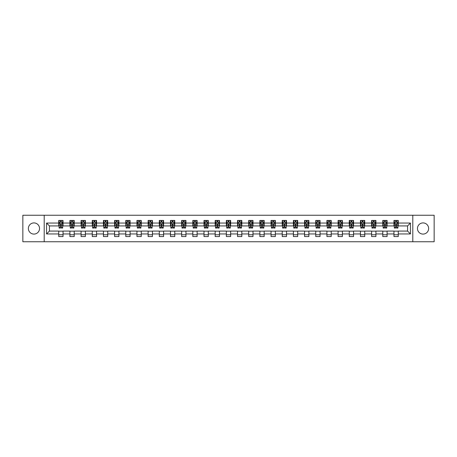 <?xml version="1.0" encoding="UTF-8"?>
<svg xmlns="http://www.w3.org/2000/svg" width="457" height="457" viewBox="0 0 457 457"><rect width="100%" height="100%" fill="white"/><g stroke="black" fill="none" stroke-linecap="round" stroke-linejoin="round"><path stroke-width="0.69" d="M423.045 222.913A5.587 5.587 0 0 0 417.458 228.5A5.587 5.587 0 0 0 423.045 234.087A5.587 5.587 0 0 0 428.632 228.5A5.587 5.587 0 0 0 423.045 222.913M33.955 222.913A5.587 5.587 0 0 0 28.368 228.5A5.587 5.587 0 0 0 33.955 234.087A5.587 5.587 0 0 0 39.542 228.5A5.587 5.587 0 0 0 33.955 222.913M412.802 241.753L434.15 241.753L434.15 215.247L412.802 215.247L412.802 241.753L44.198 241.753L44.198 215.247L22.85 215.247L22.85 241.753L44.198 241.753M412.802 215.247L44.198 215.247M398.264 223.056L398.264 220.44L393.968 220.44L393.968 223.056L387.09 223.056L387.09 220.44L382.789 220.44L382.789 223.056L375.917 223.056L375.917 220.44L371.615 220.44L371.615 223.056L364.743 223.056L364.743 220.44L360.442 220.44L360.442 223.056L353.564 223.056L353.564 220.44L349.268 220.44L349.268 223.056L342.39 223.056L342.39 220.44L338.094 220.44L338.094 223.056L331.216 223.056L331.216 220.44L326.921 220.44L326.921 223.056L320.043 223.056L320.043 220.44L315.747 220.44L315.747 223.056L308.869 223.056L308.869 220.44L304.573 220.44L304.573 223.056L297.696 223.056L297.696 220.44L293.4 220.44L293.4 223.056L286.522 223.056L286.522 220.44L282.22 220.44L282.22 223.056L275.348 223.056L275.348 220.44L271.047 220.44L271.047 223.056L264.175 223.056L264.175 220.44L259.873 220.44L259.873 223.056L252.995 223.056L252.995 220.44L248.699 220.44L248.699 223.056L241.822 223.056L241.822 220.44L237.526 220.44L237.526 223.056L230.648 223.056L230.648 220.44L226.352 220.44L226.352 223.056L219.474 223.056L219.474 220.44L215.178 220.44L215.178 223.056L208.301 223.056L208.301 220.44L204.005 220.44L204.005 223.056L197.127 223.056L197.127 220.44L192.825 220.44L192.825 223.056L185.953 223.056L185.953 220.44L181.652 220.44L181.652 223.056L174.78 223.056L174.78 220.44L170.478 220.44L170.478 223.056L163.6 223.056L163.6 220.44L159.304 220.44L159.304 223.056L152.427 223.056L152.427 220.44L148.131 220.44L148.131 223.056L141.253 223.056L141.253 220.44L136.957 220.44L136.957 223.056L130.079 223.056L130.079 220.44L125.784 220.44L125.784 223.056L118.906 223.056L118.906 220.44L114.61 220.44L114.61 223.056L107.732 223.056L107.732 220.44L103.436 220.44L103.436 223.056L96.558 223.056L96.558 220.44L92.257 220.44L92.257 223.056L85.385 223.056L85.385 220.44L81.083 220.44L81.083 223.056L74.211 223.056L74.211 220.44L69.91 220.44L69.91 223.056L63.032 223.056L63.032 220.44L58.736 220.44L58.736 223.056L46.557 223.056L46.557 233.944L49.425 231.076L58.736 231.076L58.736 236.56L63.032 236.56L63.032 231.076L69.91 231.076L69.91 236.56L74.211 236.56L74.211 231.076L81.083 231.076L81.083 236.56L85.385 236.56L85.385 231.076L92.257 231.076L92.257 236.56L96.558 236.56L96.558 231.076L103.436 231.076L103.436 236.56L107.732 236.56L107.732 231.076L114.61 231.076L114.61 236.56L118.906 236.56L118.906 231.076L125.784 231.076L125.784 236.56L130.079 236.56L130.079 231.076L136.957 231.076L136.957 236.56L141.253 236.56L141.253 231.076L148.131 231.076L148.131 236.56L152.427 236.56L152.427 231.076L159.304 231.076L159.304 236.56L163.6 236.56L163.6 231.076L170.478 231.076L170.478 236.56L174.78 236.56L174.78 231.076L181.652 231.076L181.652 236.56L185.953 236.56L185.953 231.076L192.825 231.076L192.825 236.56L197.127 236.56L197.127 231.076L204.005 231.076L204.005 236.56L208.301 236.56L208.301 231.076L215.178 231.076L215.178 236.56L219.474 236.56L219.474 231.076L226.352 231.076L226.352 236.56L230.648 236.56L230.648 231.076L237.526 231.076L237.526 236.56L241.822 236.56L241.822 231.076L248.699 231.076L248.699 236.56L252.995 236.56L252.995 231.076L259.873 231.076L259.873 236.56L264.175 236.56L264.175 231.076L271.047 231.076L271.047 236.56L275.348 236.56L275.348 231.076L282.22 231.076L282.22 236.56L286.522 236.56L286.522 231.076L293.4 231.076L293.4 236.56L297.696 236.56L297.696 231.076L304.573 231.076L304.573 236.56L308.869 236.56L308.869 231.076L315.747 231.076L315.747 236.56L320.043 236.56L320.043 231.076L326.921 231.076L326.921 236.56L331.216 236.56L331.216 231.076L338.094 231.076L338.094 236.56L342.39 236.56L342.39 231.076L349.268 231.076L349.268 236.56L353.564 236.56L353.564 231.076L360.442 231.076L360.442 236.56L364.743 236.56L364.743 231.076L371.615 231.076L371.615 236.56L375.917 236.56L375.917 231.076L382.789 231.076L382.789 236.56L387.09 236.56L387.09 231.076L393.968 231.076L393.968 236.56L398.264 236.56L398.264 231.076L407.575 231.076L407.575 225.924L398.264 225.924L398.264 223.056L410.443 223.056L410.443 233.944L398.264 233.944M393.968 233.944L387.09 233.944M382.789 233.944L375.917 233.944M371.615 233.944L364.743 233.944M360.442 233.944L353.564 233.944M349.268 233.944L342.39 233.944M338.094 233.944L331.216 233.944M326.921 233.944L320.043 233.944M315.747 233.944L308.869 233.944M304.573 233.944L297.696 233.944M293.4 233.944L286.522 233.944M282.22 233.944L275.348 233.944M271.047 233.944L264.175 233.944M259.873 233.944L252.995 233.944M248.699 233.944L241.822 233.944M237.526 233.944L230.648 233.944M226.352 233.944L219.474 233.944M215.178 233.944L208.301 233.944M204.005 233.944L197.127 233.944M192.825 233.944L185.953 233.944M181.652 233.944L174.78 233.944M170.478 233.944L163.6 233.944M159.304 233.944L152.427 233.944M148.131 233.944L141.253 233.944M136.957 233.944L130.079 233.944M125.784 233.944L118.906 233.944M114.61 233.944L107.732 233.944M103.436 233.944L96.558 233.944M92.257 233.944L85.385 233.944M81.083 233.944L74.211 233.944M69.91 233.944L63.032 233.944M58.736 233.944L46.557 233.944M393.968 223.056L393.968 225.924L387.09 225.924L387.09 223.056M382.789 223.056L382.789 225.924L375.917 225.924L375.917 223.056M371.615 223.056L371.615 225.924L364.743 225.924L364.743 223.056M360.442 223.056L360.442 225.924L353.564 225.924L353.564 223.056M349.268 223.056L349.268 225.924L342.39 225.924L342.39 223.056M338.094 223.056L338.094 225.924L331.216 225.924L331.216 223.056M326.921 223.056L326.921 225.924L320.043 225.924L320.043 223.056M315.747 223.056L315.747 225.924L308.869 225.924L308.869 223.056M304.573 223.056L304.573 225.924L297.696 225.924L297.696 223.056M293.4 223.056L293.4 225.924L286.522 225.924L286.522 223.056M282.22 223.056L282.22 225.924L275.348 225.924L275.348 223.056M271.047 223.056L271.047 225.924L264.175 225.924L264.175 223.056M259.873 223.056L259.873 225.924L252.995 225.924L252.995 223.056M248.699 223.056L248.699 225.924L241.822 225.924L241.822 223.056M237.526 223.056L237.526 225.924L230.648 225.924L230.648 223.056M226.352 223.056L226.352 225.924L219.474 225.924L219.474 223.056M215.178 223.056L215.178 225.924L208.301 225.924L208.301 223.056M204.005 223.056L204.005 225.924L197.127 225.924L197.127 223.056M192.825 223.056L192.825 225.924L185.953 225.924L185.953 223.056M181.652 223.056L181.652 225.924L174.78 225.924L174.78 223.056M170.478 223.056L170.478 225.924L163.6 225.924L163.6 223.056M159.304 223.056L159.304 225.924L152.427 225.924L152.427 223.056M148.131 223.056L148.131 225.924L141.253 225.924L141.253 223.056M136.957 223.056L136.957 225.924L130.079 225.924L130.079 223.056M125.784 223.056L125.784 225.924L118.906 225.924L118.906 223.056M114.61 223.056L114.61 225.924L107.732 225.924L107.732 223.056M103.436 223.056L103.436 225.924L96.558 225.924L96.558 223.056M92.257 223.056L92.257 225.924L85.385 225.924L85.385 223.056M81.083 223.056L81.083 225.924L74.211 225.924L74.211 223.056M69.91 223.056L69.91 225.924L63.032 225.924L63.032 223.056M58.736 223.056L58.736 225.924L49.425 225.924L46.557 223.056M49.425 225.924L49.425 231.076M410.443 233.944L407.575 231.076M407.575 225.924L410.443 223.056M58.736 222.233L59.096 222.233M60.455 222.233L61.318 222.233M62.678 222.233L63.032 222.233M58.736 225.849L59.096 225.849M60.455 225.849L61.318 225.849M62.678 225.849L63.032 225.849M58.736 231.151L63.032 231.151M58.736 234.767L63.032 234.767M69.91 231.151L74.211 231.151M69.91 234.767L74.211 234.767M69.91 222.233L70.269 222.233M71.629 222.233L72.492 222.233M73.851 222.233L74.211 222.233M69.91 225.849L70.269 225.849M71.629 225.849L72.492 225.849M73.851 225.849L74.211 225.849M81.083 231.151L85.385 231.151M81.083 234.767L85.385 234.767M81.083 222.233L81.443 222.233M82.803 222.233L83.665 222.233M85.025 222.233L85.385 222.233M81.083 225.849L81.443 225.849M82.803 225.849L83.665 225.849M85.025 225.849L85.385 225.849M92.257 231.151L96.558 231.151M92.257 234.767L96.558 234.767M92.257 222.233L92.617 222.233M93.976 222.233L94.839 222.233M96.199 222.233L96.558 222.233M92.257 225.849L92.617 225.849M93.976 225.849L94.839 225.849M96.199 225.849L96.558 225.849M103.436 231.151L107.732 231.151M103.436 234.767L107.732 234.767M103.436 222.233L103.79 222.233M105.156 222.233L106.013 222.233M107.372 222.233L107.732 222.233M103.436 225.849L103.79 225.849M105.156 225.849L106.013 225.849M107.372 225.849L107.732 225.849M114.61 231.151L118.906 231.151M114.61 234.767L118.906 234.767M114.61 222.233L114.964 222.233M116.329 222.233L117.186 222.233M118.546 222.233L118.906 222.233M114.61 225.849L114.964 225.849M116.329 225.849L117.186 225.849M118.546 225.849L118.906 225.849M125.784 231.151L130.079 231.151M125.784 234.767L130.079 234.767M125.784 222.233L126.143 222.233M127.503 222.233L128.36 222.233M129.719 222.233L130.079 222.233M125.784 225.849L126.143 225.849M127.503 225.849L128.36 225.849M129.719 225.849L130.079 225.849M136.957 231.151L141.253 231.151M136.957 234.767L141.253 234.767M136.957 222.233L137.317 222.233M138.677 222.233L139.534 222.233M140.899 222.233L141.253 222.233M136.957 225.849L137.317 225.849M138.677 225.849L139.534 225.849M140.899 225.849L141.253 225.849M148.131 231.151L152.427 231.151M148.131 234.767L152.427 234.767M148.131 222.233L148.491 222.233M149.85 222.233L150.707 222.233M152.072 222.233L152.427 222.233M148.131 225.849L148.491 225.849M149.85 225.849L150.707 225.849M152.072 225.849L152.427 225.849M159.304 231.151L163.6 231.151M159.304 234.767L163.6 234.767M159.304 222.233L159.664 222.233M161.024 222.233L161.887 222.233M163.246 222.233L163.6 222.233M159.304 225.849L159.664 225.849M161.024 225.849L161.887 225.849M163.246 225.849L163.6 225.849M170.478 231.151L174.78 231.151M170.478 234.767L174.78 234.767M170.478 222.233L170.838 222.233M172.198 222.233L173.06 222.233M174.42 222.233L174.78 222.233M170.478 225.849L170.838 225.849M172.198 225.849L173.06 225.849M174.42 225.849L174.78 225.849M181.652 231.151L185.953 231.151M181.652 234.767L185.953 234.767M181.652 222.233L182.012 222.233M183.371 222.233L184.234 222.233M185.593 222.233L185.953 222.233M181.652 225.849L182.012 225.849M183.371 225.849L184.234 225.849M185.593 225.849L185.953 225.849M192.825 231.151L197.127 231.151M192.825 234.767L197.127 234.767M192.825 222.233L193.185 222.233M194.545 222.233L195.407 222.233M196.767 222.233L197.127 222.233M192.825 225.849L193.185 225.849M194.545 225.849L195.407 225.849M196.767 225.849L197.127 225.849M204.005 231.151L208.301 231.151M204.005 234.767L208.301 234.767M204.005 222.233L204.359 222.233M205.724 222.233L206.581 222.233M207.941 222.233L208.301 222.233M204.005 225.849L204.359 225.849M205.724 225.849L206.581 225.849M207.941 225.849L208.301 225.849M215.178 231.151L219.474 231.151M215.178 234.767L219.474 234.767M215.178 222.233L215.533 222.233M216.898 222.233L217.755 222.233M219.114 222.233L219.474 222.233M215.178 225.849L215.533 225.849M216.898 225.849L217.755 225.849M219.114 225.849L219.474 225.849M226.352 231.151L230.648 231.151M226.352 234.767L230.648 234.767M226.352 222.233L226.712 222.233M228.072 222.233L228.928 222.233M230.288 222.233L230.648 222.233M226.352 225.849L226.712 225.849M228.072 225.849L228.928 225.849M230.288 225.849L230.648 225.849M237.526 231.151L241.822 231.151M237.526 234.767L241.822 234.767M237.526 222.233L237.886 222.233M239.245 222.233L240.102 222.233M241.467 222.233L241.822 222.233M237.526 225.849L237.886 225.849M239.245 225.849L240.102 225.849M241.467 225.849L241.822 225.849M248.699 231.151L252.995 231.151M248.699 234.767L252.995 234.767M248.699 222.233L249.059 222.233M250.419 222.233L251.276 222.233M252.641 222.233L252.995 222.233M248.699 225.849L249.059 225.849M250.419 225.849L251.276 225.849M252.641 225.849L252.995 225.849M259.873 231.151L264.175 231.151M259.873 234.767L264.175 234.767M259.873 222.233L260.233 222.233M261.593 222.233L262.455 222.233M263.815 222.233L264.175 222.233M259.873 225.849L260.233 225.849M261.593 225.849L262.455 225.849M263.815 225.849L264.175 225.849M271.047 231.151L275.348 231.151M271.047 234.767L275.348 234.767M271.047 222.233L271.407 222.233M272.766 222.233L273.629 222.233M274.988 222.233L275.348 222.233M271.047 225.849L271.407 225.849M272.766 225.849L273.629 225.849M274.988 225.849L275.348 225.849M282.22 231.151L286.522 231.151M282.22 234.767L286.522 234.767M282.22 222.233L282.58 222.233M283.94 222.233L284.802 222.233M286.162 222.233L286.522 222.233M282.22 225.849L282.58 225.849M283.94 225.849L284.802 225.849M286.162 225.849L286.522 225.849M293.4 231.151L297.696 231.151M293.4 234.767L297.696 234.767M293.4 222.233L293.754 222.233M295.113 222.233L295.976 222.233M297.336 222.233L297.696 222.233M293.4 225.849L293.754 225.849M295.113 225.849L295.976 225.849M297.336 225.849L297.696 225.849M304.573 231.151L308.869 231.151M304.573 234.767L308.869 234.767M304.573 222.233L304.928 222.233M306.293 222.233L307.15 222.233M308.509 222.233L308.869 222.233M304.573 225.849L304.928 225.849M306.293 225.849L307.15 225.849M308.509 225.849L308.869 225.849M315.747 231.151L320.043 231.151M315.747 234.767L320.043 234.767M315.747 222.233L316.101 222.233M317.466 222.233L318.323 222.233M319.683 222.233L320.043 222.233M315.747 225.849L316.101 225.849M317.466 225.849L318.323 225.849M319.683 225.849L320.043 225.849M326.921 231.151L331.216 231.151M326.921 234.767L331.216 234.767M326.921 222.233L327.281 222.233M328.64 222.233L329.497 222.233M330.857 222.233L331.216 222.233M326.921 225.849L327.281 225.849M328.64 225.849L329.497 225.849M330.857 225.849L331.216 225.849M338.094 231.151L342.39 231.151M338.094 234.767L342.39 234.767M338.094 222.233L338.454 222.233M339.814 222.233L340.671 222.233M342.036 222.233L342.39 222.233M338.094 225.849L338.454 225.849M339.814 225.849L340.671 225.849M342.036 225.849L342.39 225.849M349.268 231.151L353.564 231.151M349.268 234.767L353.564 234.767M349.268 222.233L349.628 222.233M350.987 222.233L351.844 222.233M353.21 222.233L353.564 222.233M349.268 225.849L349.628 225.849M350.987 225.849L351.844 225.849M353.21 225.849L353.564 225.849M360.442 231.151L364.743 231.151M360.442 234.767L364.743 234.767M360.442 222.233L360.802 222.233M362.161 222.233L363.024 222.233M364.383 222.233L364.743 222.233M360.442 225.849L360.802 225.849M362.161 225.849L363.024 225.849M364.383 225.849L364.743 225.849M371.615 231.151L375.917 231.151M371.615 234.767L375.917 234.767M371.615 222.233L371.975 222.233M373.335 222.233L374.197 222.233M375.557 222.233L375.917 222.233M371.615 225.849L371.975 225.849M373.335 225.849L374.197 225.849M375.557 225.849L375.917 225.849M382.789 231.151L387.09 231.151M382.789 234.767L387.09 234.767M382.789 222.233L383.149 222.233M384.508 222.233L385.371 222.233M386.731 222.233L387.09 222.233M382.789 225.849L383.149 225.849M384.508 225.849L385.371 225.849M386.731 225.849L387.09 225.849M393.968 231.151L398.264 231.151M393.968 234.767L398.264 234.767M393.968 222.233L394.322 222.233M395.682 222.233L396.545 222.233M397.904 222.233L398.264 222.233M393.968 225.849L394.322 225.849M395.682 225.849L396.545 225.849M397.904 225.849L398.264 225.849M61.318 221.371L60.455 221.371M62.678 227.175L61.318 227.175L61.318 228.072L62.678 228.072L62.678 223.702L61.958 222.268L59.81 222.268L59.096 223.702L59.096 228.072L60.455 228.072L60.455 227.175L59.096 227.175M59.096 223.702L59.096 220.44M62.678 223.702L62.678 220.44M60.455 222.268L60.455 220.44M61.318 220.44L61.318 222.268M61.318 227.175L61.318 224.238L60.455 224.238L60.455 227.175M72.492 221.371L71.629 221.371M73.851 227.175L72.492 227.175L72.492 228.072L73.851 228.072L73.851 223.702L73.137 222.268L70.984 222.268L70.269 223.702L70.269 228.072L71.629 228.072L71.629 227.175L70.269 227.175M70.269 223.702L70.269 220.44M73.851 223.702L73.851 220.44M71.629 222.268L71.629 220.44M72.492 220.44L72.492 222.268M72.492 227.175L72.492 224.238L71.629 224.238L71.629 227.175M83.665 221.371L82.803 221.371M85.025 227.175L83.665 227.175L83.665 228.072L85.025 228.072L85.025 223.702L84.311 222.268L82.157 222.268L81.443 223.702L81.443 228.072L82.803 228.072L82.803 227.175L81.443 227.175M81.443 223.702L81.443 220.44M85.025 223.702L85.025 220.44M82.803 222.268L82.803 220.44M83.665 220.44L83.665 222.268M83.665 227.175L83.665 224.238L82.803 224.238L82.803 227.175M94.839 221.371L93.976 221.371M96.199 227.175L94.839 227.175L94.839 228.072L96.199 228.072L96.199 223.702L95.484 222.268L93.337 222.268L92.617 223.702L92.617 228.072L93.976 228.072L93.976 227.175L92.617 227.175M92.617 223.702L92.617 220.44M96.199 223.702L96.199 220.44M93.976 222.268L93.976 220.44M94.839 220.44L94.839 222.268M94.839 227.175L94.839 224.238L93.976 224.238L93.976 227.175M106.013 221.371L105.156 221.371M107.372 227.175L106.013 227.175L106.013 228.072L107.372 228.072L107.372 223.702L106.658 222.268L104.51 222.268L103.79 223.702L103.79 228.072L105.156 228.072L105.156 227.175L103.79 227.175M103.79 223.702L103.79 220.44M107.372 223.702L107.372 220.44M105.156 222.268L105.156 220.44M106.013 220.44L106.013 222.268M106.013 227.175L106.013 224.238L105.156 224.238L105.156 227.175M117.186 221.371L116.329 221.371M118.546 227.175L117.186 227.175L117.186 228.072L118.546 228.072L118.546 223.702L117.832 222.268L115.684 222.268L114.964 223.702L114.964 228.072L116.329 228.072L116.329 227.175L114.964 227.175M114.964 223.702L114.964 220.44M118.546 223.702L118.546 220.44M116.329 222.268L116.329 220.44M117.186 220.44L117.186 222.268M117.186 227.175L117.186 224.238L116.329 224.238L116.329 227.175M128.36 221.371L127.503 221.371M129.719 227.175L128.36 227.175L128.36 228.072L129.719 228.072L129.719 223.702L129.005 222.268L126.857 222.268L126.143 223.702L126.143 228.072L127.503 228.072L127.503 227.175L126.143 227.175M126.143 223.702L126.143 220.44M129.719 223.702L129.719 220.44M127.503 222.268L127.503 220.44M128.36 220.44L128.36 222.268M128.36 227.175L128.36 224.238L127.503 224.238L127.503 227.175M139.534 221.371L138.677 221.371M140.899 227.175L139.534 227.175L139.534 228.072L140.899 228.072L140.899 223.702L140.179 222.268L138.031 222.268L137.317 223.702L137.317 228.072L138.677 228.072L138.677 227.175L137.317 227.175M137.317 223.702L137.317 220.44M140.899 223.702L140.899 220.44M138.677 222.268L138.677 220.44M139.534 220.44L139.534 222.268M139.534 227.175L139.534 224.238L138.677 224.238L138.677 227.175M150.707 221.371L149.85 221.371M152.072 227.175L150.707 227.175L150.707 228.072L152.072 228.072L152.072 223.702L151.353 222.268L149.205 222.268L148.491 223.702L148.491 228.072L149.85 228.072L149.85 227.175L148.491 227.175M148.491 223.702L148.491 220.44M152.072 223.702L152.072 220.44M149.85 222.268L149.85 220.44M150.707 220.44L150.707 222.268M150.707 227.175L150.707 224.238L149.85 224.238L149.85 227.175M161.887 221.371L161.024 221.371M163.246 227.175L161.887 227.175L161.887 228.072L163.246 228.072L163.246 223.702L162.526 222.268L160.378 222.268L159.664 223.702L159.664 228.072L161.024 228.072L161.024 227.175L159.664 227.175M159.664 223.702L159.664 220.44M163.246 223.702L163.246 220.44M161.024 222.268L161.024 220.44M161.887 220.44L161.887 222.268M161.887 227.175L161.887 224.238L161.024 224.238L161.024 227.175M173.06 221.371L172.198 221.371M174.42 227.175L173.06 227.175L173.06 228.072L174.42 228.072L174.42 223.702L173.706 222.268L171.552 222.268L170.838 223.702L170.838 228.072L172.198 228.072L172.198 227.175L170.838 227.175M170.838 223.702L170.838 220.44M174.42 223.702L174.42 220.44M172.198 222.268L172.198 220.44M173.06 220.44L173.06 222.268M173.06 227.175L173.06 224.238L172.198 224.238L172.198 227.175M184.234 221.371L183.371 221.371M185.593 227.175L184.234 227.175L184.234 228.072L185.593 228.072L185.593 223.702L184.879 222.268L182.726 222.268L182.012 223.702L182.012 228.072L183.371 228.072L183.371 227.175L182.012 227.175M182.012 223.702L182.012 220.44M185.593 223.702L185.593 220.44M183.371 222.268L183.371 220.44M184.234 220.44L184.234 222.268M184.234 227.175L184.234 224.238L183.371 224.238L183.371 227.175M195.407 221.371L194.545 221.371M196.767 227.175L195.407 227.175L195.407 228.072L196.767 228.072L196.767 223.702L196.053 222.268L193.905 222.268L193.185 223.702L193.185 228.072L194.545 228.072L194.545 227.175L193.185 227.175M193.185 223.702L193.185 220.44M196.767 223.702L196.767 220.44M194.545 222.268L194.545 220.44M195.407 220.44L195.407 222.268M195.407 227.175L195.407 224.238L194.545 224.238L194.545 227.175M206.581 221.371L205.724 221.371M207.941 227.175L206.581 227.175L206.581 228.072L207.941 228.072L207.941 223.702L207.227 222.268L205.079 222.268L204.359 223.702L204.359 228.072L205.724 228.072L205.724 227.175L204.359 227.175M204.359 223.702L204.359 220.44M207.941 223.702L207.941 220.44M205.724 222.268L205.724 220.44M206.581 220.44L206.581 222.268M206.581 227.175L206.581 224.238L205.724 224.238L205.724 227.175M217.755 221.371L216.898 221.371M219.114 227.175L217.755 227.175L217.755 228.072L219.114 228.072L219.114 223.702L218.4 222.268L216.252 222.268L215.533 223.702L215.533 228.072L216.898 228.072L216.898 227.175L215.533 227.175M215.533 223.702L215.533 220.44M219.114 223.702L219.114 220.44M216.898 222.268L216.898 220.44M217.755 220.44L217.755 222.268M217.755 227.175L217.755 224.238L216.898 224.238L216.898 227.175M228.928 221.371L228.072 221.371M230.288 227.175L228.928 227.175L228.928 228.072L230.288 228.072L230.288 223.702L229.574 222.268L227.426 222.268L226.712 223.702L226.712 228.072L228.072 228.072L228.072 227.175L226.712 227.175M226.712 223.702L226.712 220.44M230.288 223.702L230.288 220.44M228.072 222.268L228.072 220.44M228.928 220.44L228.928 222.268M228.928 227.175L228.928 224.238L228.072 224.238L228.072 227.175M240.102 221.371L239.245 221.371M241.467 227.175L240.102 227.175L240.102 228.072L241.467 228.072L241.467 223.702L240.748 222.268L238.6 222.268L237.886 223.702L237.886 228.072L239.245 228.072L239.245 227.175L237.886 227.175M237.886 223.702L237.886 220.44M241.467 223.702L241.467 220.44M239.245 222.268L239.245 220.44M240.102 220.44L240.102 222.268M240.102 227.175L240.102 224.238L239.245 224.238L239.245 227.175M251.276 221.371L250.419 221.371M252.641 227.175L251.276 227.175L251.276 228.072L252.641 228.072L252.641 223.702L251.921 222.268L249.773 222.268L249.059 223.702L249.059 228.072L250.419 228.072L250.419 227.175L249.059 227.175M249.059 223.702L249.059 220.44M252.641 223.702L252.641 220.44M250.419 222.268L250.419 220.44M251.276 220.44L251.276 222.268M251.276 227.175L251.276 224.238L250.419 224.238L250.419 227.175M262.455 221.371L261.593 221.371M263.815 227.175L262.455 227.175L262.455 228.072L263.815 228.072L263.815 223.702L263.095 222.268L260.947 222.268L260.233 223.702L260.233 228.072L261.593 228.072L261.593 227.175L260.233 227.175M260.233 223.702L260.233 220.44M263.815 223.702L263.815 220.44M261.593 222.268L261.593 220.44M262.455 220.44L262.455 222.268M262.455 227.175L262.455 224.238L261.593 224.238L261.593 227.175M273.629 221.371L272.766 221.371M274.988 227.175L273.629 227.175L273.629 228.072L274.988 228.072L274.988 223.702L274.274 222.268L272.121 222.268L271.407 223.702L271.407 228.072L272.766 228.072L272.766 227.175L271.407 227.175M271.407 223.702L271.407 220.44M274.988 223.702L274.988 220.44M272.766 222.268L272.766 220.44M273.629 220.44L273.629 222.268M273.629 227.175L273.629 224.238L272.766 224.238L272.766 227.175M284.802 221.371L283.94 221.371M286.162 227.175L284.802 227.175L284.802 228.072L286.162 228.072L286.162 223.702L285.448 222.268L283.294 222.268L282.58 223.702L282.58 228.072L283.94 228.072L283.94 227.175L282.58 227.175M282.58 223.702L282.58 220.44M286.162 223.702L286.162 220.44M283.94 222.268L283.94 220.44M284.802 220.44L284.802 222.268M284.802 227.175L284.802 224.238L283.94 224.238L283.94 227.175M295.976 221.371L295.113 221.371M297.336 227.175L295.976 227.175L295.976 228.072L297.336 228.072L297.336 223.702L296.622 222.268L294.474 222.268L293.754 223.702L293.754 228.072L295.113 228.072L295.113 227.175L293.754 227.175M293.754 223.702L293.754 220.44M297.336 223.702L297.336 220.44M295.113 222.268L295.113 220.44M295.976 220.44L295.976 222.268M295.976 227.175L295.976 224.238L295.113 224.238L295.113 227.175M307.15 221.371L306.293 221.371M308.509 227.175L307.15 227.175L307.15 228.072L308.509 228.072L308.509 223.702L307.795 222.268L305.647 222.268L304.928 223.702L304.928 228.072L306.293 228.072L306.293 227.175L304.928 227.175M304.928 223.702L304.928 220.44M308.509 223.702L308.509 220.44M306.293 222.268L306.293 220.44M307.15 220.44L307.15 222.268M307.15 227.175L307.15 224.238L306.293 224.238L306.293 227.175M318.323 221.371L317.466 221.371M319.683 227.175L318.323 227.175L318.323 228.072L319.683 228.072L319.683 223.702L318.969 222.268L316.821 222.268L316.101 223.702L316.101 228.072L317.466 228.072L317.466 227.175L316.101 227.175M316.101 223.702L316.101 220.44M319.683 223.702L319.683 220.44M317.466 222.268L317.466 220.44M318.323 220.44L318.323 222.268M318.323 227.175L318.323 224.238L317.466 224.238L317.466 227.175M329.497 221.371L328.64 221.371M330.857 227.175L329.497 227.175L329.497 228.072L330.857 228.072L330.857 223.702L330.143 222.268L327.995 222.268L327.281 223.702L327.281 228.072L328.64 228.072L328.64 227.175L327.281 227.175M327.281 223.702L327.281 220.44M330.857 223.702L330.857 220.44M328.64 222.268L328.64 220.44M329.497 220.44L329.497 222.268M329.497 227.175L329.497 224.238L328.64 224.238L328.64 227.175M340.671 221.371L339.814 221.371M342.036 227.175L340.671 227.175L340.671 228.072L342.036 228.072L342.036 223.702L341.316 222.268L339.168 222.268L338.454 223.702L338.454 228.072L339.814 228.072L339.814 227.175L338.454 227.175M338.454 223.702L338.454 220.44M342.036 223.702L342.036 220.44M339.814 222.268L339.814 220.44M340.671 220.44L340.671 222.268M340.671 227.175L340.671 224.238L339.814 224.238L339.814 227.175M351.844 221.371L350.987 221.371M353.21 227.175L351.844 227.175L351.844 228.072L353.21 228.072L353.21 223.702L352.49 222.268L350.342 222.268L349.628 223.702L349.628 228.072L350.987 228.072L350.987 227.175L349.628 227.175M349.628 223.702L349.628 220.44M353.21 223.702L353.21 220.44M350.987 222.268L350.987 220.44M351.844 220.44L351.844 222.268M351.844 227.175L351.844 224.238L350.987 224.238L350.987 227.175M363.024 221.371L362.161 221.371M364.383 227.175L363.024 227.175L363.024 228.072L364.383 228.072L364.383 223.702L363.663 222.268L361.516 222.268L360.802 223.702L360.802 228.072L362.161 228.072L362.161 227.175L360.802 227.175M360.802 223.702L360.802 220.44M364.383 223.702L364.383 220.44M362.161 222.268L362.161 220.44M363.024 220.44L363.024 222.268M363.024 227.175L363.024 224.238L362.161 224.238L362.161 227.175M374.197 221.371L373.335 221.371M375.557 227.175L374.197 227.175L374.197 228.072L375.557 228.072L375.557 223.702L374.843 222.268L372.689 222.268L371.975 223.702L371.975 228.072L373.335 228.072L373.335 227.175L371.975 227.175M371.975 223.702L371.975 220.44M375.557 223.702L375.557 220.44M373.335 222.268L373.335 220.44M374.197 220.44L374.197 222.268M374.197 227.175L374.197 224.238L373.335 224.238L373.335 227.175M385.371 221.371L384.508 221.371M386.731 227.175L385.371 227.175L385.371 228.072L386.731 228.072L386.731 223.702L386.016 222.268L383.863 222.268L383.149 223.702L383.149 228.072L384.508 228.072L384.508 227.175L383.149 227.175M383.149 223.702L383.149 220.44M386.731 223.702L386.731 220.44M384.508 222.268L384.508 220.44M385.371 220.44L385.371 222.268M385.371 227.175L385.371 224.238L384.508 224.238L384.508 227.175M396.545 221.371L395.682 221.371M397.904 227.175L396.545 227.175L396.545 228.072L397.904 228.072L397.904 223.702L397.19 222.268L395.042 222.268L394.322 223.702L394.322 228.072L395.682 228.072L395.682 227.175L394.322 227.175M394.322 223.702L394.322 220.44M397.904 223.702L397.904 220.44M395.682 222.268L395.682 220.44M396.545 220.44L396.545 222.268M396.545 227.175L396.545 224.238L395.682 224.238L395.682 227.175M62.66 223.667L59.113 223.667M59.096 222.353L59.77 222.353M62.003 222.353L62.678 222.353M60.455 225.25L59.096 225.25M62.678 225.25L61.318 225.25M61.318 221.828L60.455 221.828M73.834 223.667L70.287 223.667M70.269 222.353L70.944 222.353M73.177 222.353L73.851 222.353M71.629 225.25L70.269 225.25M73.851 225.25L72.492 225.25M72.492 221.828L71.629 221.828M85.008 223.667L81.46 223.667M81.443 222.353L82.117 222.353M84.351 222.353L85.025 222.353M82.803 225.25L81.443 225.25M85.025 225.25L83.665 225.25M83.665 221.828L82.803 221.828M96.181 223.667L92.634 223.667M92.617 222.353L93.291 222.353M95.524 222.353L96.199 222.353M93.976 225.25L92.617 225.25M96.199 225.25L94.839 225.25M94.839 221.828L93.976 221.828M107.355 223.667L103.808 223.667M103.79 222.353L104.464 222.353M106.698 222.353L107.372 222.353M105.156 225.25L103.79 225.25M107.372 225.25L106.013 225.25M106.013 221.828L105.156 221.828M118.529 223.667L114.987 223.667M114.964 222.353L115.638 222.353M117.872 222.353L118.546 222.353M116.329 225.25L114.964 225.25M118.546 225.25L117.186 225.25M117.186 221.828L116.329 221.828M129.702 223.667L126.161 223.667M126.143 222.353L126.812 222.353M129.051 222.353L129.719 222.353M127.503 225.25L126.143 225.25M129.719 225.25L128.36 225.25M128.36 221.828L127.503 221.828M140.876 223.667L137.334 223.667M137.317 222.353L137.985 222.353M140.225 222.353L140.899 222.353M138.677 225.25L137.317 225.25M140.899 225.25L139.534 225.25M139.534 221.828L138.677 221.828M152.055 223.667L148.508 223.667M148.491 222.353L149.165 222.353M151.398 222.353L152.072 222.353M149.85 225.25L148.491 225.25M152.072 225.25L150.707 225.25M150.707 221.828L149.85 221.828M163.229 223.667L159.682 223.667M159.664 222.353L160.338 222.353M162.572 222.353L163.246 222.353M161.024 225.25L159.664 225.25M163.246 225.25L161.887 225.25M161.887 221.828L161.024 221.828M174.403 223.667L170.855 223.667M170.838 222.353L171.512 222.353M173.746 222.353L174.42 222.353M172.198 225.25L170.838 225.25M174.42 225.25L173.06 225.25M173.06 221.828L172.198 221.828M185.576 223.667L182.029 223.667M182.012 222.353L182.686 222.353M184.919 222.353L185.593 222.353M183.371 225.25L182.012 225.25M185.593 225.25L184.234 225.25M184.234 221.828L183.371 221.828M196.75 223.667L193.202 223.667M193.185 222.353L193.859 222.353M196.093 222.353L196.767 222.353M194.545 225.25L193.185 225.25M196.767 225.25L195.407 225.25M195.407 221.828L194.545 221.828M207.924 223.667L204.376 223.667M204.359 222.353L205.033 222.353M207.267 222.353L207.941 222.353M205.724 225.25L204.359 225.25M207.941 225.25L206.581 225.25M206.581 221.828L205.724 221.828M219.097 223.667L215.555 223.667M215.533 222.353L216.207 222.353M218.44 222.353L219.114 222.353M216.898 225.25L215.533 225.25M219.114 225.25L217.755 225.25M217.755 221.828L216.898 221.828M230.271 223.667L226.729 223.667M226.712 222.353L227.38 222.353M229.62 222.353L230.288 222.353M228.072 225.25L226.712 225.25M230.288 225.25L228.928 225.25M228.928 221.828L228.072 221.828M241.445 223.667L237.903 223.667M237.886 222.353L238.56 222.353M240.793 222.353L241.467 222.353M239.245 225.25L237.886 225.25M241.467 225.25L240.102 225.25M240.102 221.828L239.245 221.828M252.624 223.667L249.076 223.667M249.059 222.353L249.733 222.353M251.967 222.353L252.641 222.353M250.419 225.25L249.059 225.25M252.641 225.25L251.276 225.25M251.276 221.828L250.419 221.828M263.798 223.667L260.25 223.667M260.233 222.353L260.907 222.353M263.141 222.353L263.815 222.353M261.593 225.25L260.233 225.25M263.815 225.25L262.455 225.25M262.455 221.828L261.593 221.828M274.971 223.667L271.424 223.667M271.407 222.353L272.081 222.353M274.314 222.353L274.988 222.353M272.766 225.25L271.407 225.25M274.988 225.25L273.629 225.25M273.629 221.828L272.766 221.828M286.145 223.667L282.597 223.667M282.58 222.353L283.254 222.353M285.488 222.353L286.162 222.353M283.94 225.25L282.58 225.25M286.162 225.25L284.802 225.25M284.802 221.828L283.94 221.828M297.318 223.667L293.771 223.667M293.754 222.353L294.428 222.353M296.662 222.353L297.336 222.353M295.113 225.25L293.754 225.25M297.336 225.25L295.976 225.25M295.976 221.828L295.113 221.828M308.492 223.667L304.945 223.667M304.928 222.353L305.602 222.353M307.835 222.353L308.509 222.353M306.293 225.25L304.928 225.25M308.509 225.25L307.15 225.25M307.15 221.828L306.293 221.828M319.666 223.667L316.124 223.667M316.101 222.353L316.775 222.353M319.015 222.353L319.683 222.353M317.466 225.25L316.101 225.25M319.683 225.25L318.323 225.25M318.323 221.828L317.466 221.828M330.839 223.667L327.298 223.667M327.281 222.353L327.949 222.353M330.188 222.353L330.857 222.353M328.64 225.25L327.281 225.25M330.857 225.25L329.497 225.25M329.497 221.828L328.64 221.828M342.013 223.667L338.471 223.667M338.454 222.353L339.128 222.353M341.362 222.353L342.036 222.353M339.814 225.25L338.454 225.25M342.036 225.25L340.671 225.25M340.671 221.828L339.814 221.828M353.192 223.667L349.645 223.667M349.628 222.353L350.302 222.353M352.536 222.353L353.21 222.353M350.987 225.25L349.628 225.25M353.21 225.25L351.844 225.25M351.844 221.828L350.987 221.828M364.366 223.667L360.819 223.667M360.802 222.353L361.476 222.353M363.709 222.353L364.383 222.353M362.161 225.25L360.802 225.25M364.383 225.25L363.024 225.25M363.024 221.828L362.161 221.828M375.54 223.667L371.992 223.667M371.975 222.353L372.649 222.353M374.883 222.353L375.557 222.353M373.335 225.25L371.975 225.25M375.557 225.25L374.197 225.25M374.197 221.828L373.335 221.828M386.713 223.667L383.166 223.667M383.149 222.353L383.823 222.353M386.056 222.353L386.731 222.353M384.508 225.25L383.149 225.25M386.731 225.25L385.371 225.25M385.371 221.828L384.508 221.828M397.887 223.667L394.34 223.667M394.322 222.353L394.997 222.353M397.23 222.353L397.904 222.353M395.682 225.25L394.322 225.25M397.904 225.25L396.545 225.25M396.545 221.828L395.682 221.828"/></g></svg>
